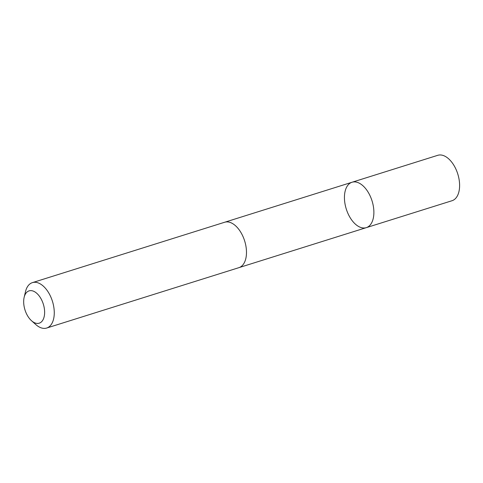 <?xml version="1.0" encoding="UTF-8"?>
<svg xmlns="http://www.w3.org/2000/svg" width="483" height="483" viewBox="0 0 483 483"><rect width="100%" height="100%" fill="white"/><g stroke="black" fill="none" stroke-linecap="round" stroke-linejoin="round"><path stroke-width="0.72" d="M364.001 228.006A23.794 13.512 72.6 0 1 345.707 207.05A23.794 13.512 72.6 0 1 352.029 182.248A23.794 13.512 72.6 0 1 372.049 200.898A23.794 13.512 72.6 0 1 366.289 227.65A23.794 13.512 72.6 0 1 364.001 228.006M452.01 200.729A23.8 13.512 -107.4 0 0 458.331 175.921A23.8 13.512 -107.4 0 0 440.031 154.958A23.8 13.512 -107.4 0 0 437.743 155.315L352.029 182.248A23.794 13.512 72.6 0 1 372.049 200.898A23.794 13.512 72.6 0 1 366.289 227.65L452.01 200.729M31.498 320.712L35.814 324.564A23.8 13.512 -107.4 0 0 46.676 328.042L238.886 267.667A23.8 13.512 -107.4 0 0 245.207 242.858A23.8 13.512 -107.4 0 0 226.913 221.896A23.8 13.512 -107.4 0 0 224.625 222.258L32.415 282.627A23.8 13.512 -107.4 0 0 25.484 291.69L24.15 297.323A16.929 9.612 -107.4 0 0 31.498 320.712A16.929 9.612 -107.4 0 0 44.623 311.71A16.929 9.612 -107.4 0 0 30.707 290.621A16.929 9.612 -107.4 0 0 24.15 297.323M46.676 328.042A23.8 13.512 -107.4 0 0 52.997 303.233A23.8 13.512 -107.4 0 0 34.704 282.271A23.8 13.512 -107.4 0 0 32.415 282.627M239.248 267.546L366.289 227.65M224.987 222.15L352.029 182.248"/></g></svg>

